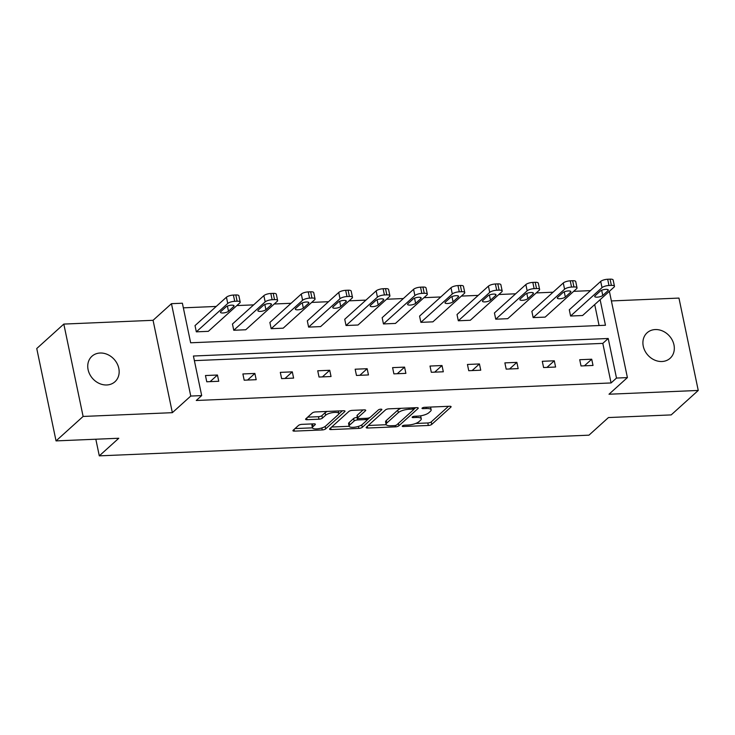 <?xml version="1.0" encoding="UTF-8"?>
<svg xmlns="http://www.w3.org/2000/svg" width="735" height="735" viewBox="0 0 735 735"><rect width="100%" height="100%" fill="white"/><g stroke="black" fill="none" stroke-linecap="round" stroke-linejoin="round"><path stroke-width="1.1" d="M402.403 425.923A1.847 0.57 168.2 0 0 402.247 426.226A1.847 0.57 168.2 0 0 403.313 426.52L428.33 425.464A2.637 0.818 168.2 0 0 431.748 424.407L450.877 407.126A2.637 0.818 168.2 0 0 451.097 406.685A2.637 0.818 168.2 0 0 449.581 406.262L424.564 407.319A1.847 0.57 168.2 0 0 422.166 408.063A1.847 0.57 168.2 0 0 422.009 408.366A1.847 0.57 168.2 0 0 423.075 408.66L426.309 408.531A8.425 2.618 168.2 0 1 431.16 409.873A8.425 2.618 168.2 0 1 430.444 411.278L428.854 412.721A8.425 2.618 168.2 0 1 417.921 416.111L414.678 416.249A1.847 0.57 168.2 0 0 412.289 416.993A1.847 0.57 168.2 0 0 412.133 417.296A1.847 0.57 168.2 0 0 413.189 417.59L416.433 417.452A8.425 2.618 168.2 0 1 421.274 418.803A8.425 2.618 168.2 0 1 420.567 420.209L418.968 421.651A8.425 2.618 168.2 0 1 408.035 425.041L404.792 425.179A1.847 0.57 168.2 0 0 402.403 425.923M100.116 353.02A17.171 14.415 -132.1 0 1 117.104 363.595A17.171 14.415 -132.1 0 1 114.963 381.741A17.171 14.415 -132.1 0 1 106.786 384.975A17.171 14.415 -132.1 0 1 89.799 374.4A17.171 14.415 -132.1 0 1 91.939 356.254A17.171 14.415 -132.1 0 1 100.116 353.02M655.271 329.556A17.171 14.415 -132.1 0 1 672.259 340.13A17.171 14.415 -132.1 0 1 670.127 358.276A17.171 14.415 -132.1 0 1 661.95 361.51A17.171 14.415 -132.1 0 1 644.962 350.935A17.171 14.415 -132.1 0 1 647.103 332.79A17.171 14.415 -132.1 0 1 655.271 329.556M63.816 324.08L83.11 416.451L172.357 412.675L153.064 320.304L63.816 324.08L36.75 348.528L56.044 440.899L118.785 438.253L99.298 455.856L588.965 435.166L608.451 417.553L671.184 414.908L698.25 390.45L678.956 298.079L611.391 300.937M56.044 440.899L83.11 416.451M301.947 424.352A2.637 0.818 168.2 0 0 298.529 425.409L293.164 430.26A2.637 0.818 168.2 0 0 292.934 430.701A2.637 0.818 168.2 0 0 294.45 431.123L322.242 429.947A2.637 0.818 168.2 0 0 325.66 428.891L344.788 411.609A2.637 0.818 168.2 0 0 345.009 411.168A2.637 0.818 168.2 0 0 343.493 410.746L315.701 411.922A2.637 0.818 168.2 0 0 312.283 412.978L305.806 418.84A2.637 0.818 168.2 0 0 305.585 419.272A2.637 0.818 168.2 0 0 307.101 419.694L318.99 419.198A2.637 0.818 168.2 0 0 322.408 418.132L325.623 415.229A7.047 2.187 168.2 0 1 333.157 412.537A7.047 2.187 168.2 0 1 338.817 413.52A7.047 2.187 168.2 0 1 338.219 414.696L325.633 426.079A7.047 2.187 168.2 0 1 318.099 428.771A7.047 2.187 168.2 0 1 312.43 427.779A7.047 2.187 168.2 0 1 313.027 426.603L315.131 424.711A2.637 0.818 168.2 0 0 315.352 424.27A2.637 0.818 168.2 0 0 313.836 423.847L301.947 424.352M609.379 291.317L627.405 377.597L609.003 394.226L698.25 390.45M627.405 377.597L616.49 378.056L608.222 338.486L193.415 356.016L201.684 395.586L190.76 396.055L171.466 303.674L182.381 303.215L190.65 342.786L605.456 325.256L600.118 299.687M201.684 395.586L196.263 400.483L611.079 382.953L616.49 378.056M172.357 412.675L190.76 396.055M366.397 427.164A2.637 0.818 168.2 0 0 366.177 427.605A2.637 0.818 168.2 0 0 367.693 428.027L395.476 426.851A2.637 0.818 168.2 0 0 398.894 425.795L418.022 408.513A2.637 0.818 168.2 0 0 418.243 408.072A2.637 0.818 168.2 0 0 416.727 407.649L388.944 408.825A2.637 0.818 168.2 0 0 385.526 409.882L366.397 427.164M358.864 428.404L331.072 429.571A2.637 0.818 168.2 0 1 329.556 429.157A2.637 0.818 168.2 0 1 329.776 428.716L348.904 411.435A2.637 0.818 168.2 0 1 352.322 410.369L364.22 409.873A2.637 0.818 168.2 0 1 365.736 410.295A2.637 0.818 168.2 0 1 365.506 410.727L357.752 417.737A2.637 0.818 168.2 0 0 357.532 418.178A2.637 0.818 168.2 0 0 359.048 418.601L366.93 418.27A2.637 0.818 168.2 0 0 370.348 417.204L378.424 409.909A1.847 0.57 168.2 0 1 380.399 409.202A1.847 0.57 168.2 0 1 381.878 409.469A1.847 0.57 168.2 0 1 381.722 409.772L362.281 427.338A2.637 0.818 168.2 0 1 358.864 428.404L358.441 426.373M95.826 439.227L99.298 455.856M277.619 300.477A5.365 1.663 168.2 0 1 277.168 301.368L245.747 329.758L233.758 330.263L232.453 324.025L263.865 295.635A5.365 1.663 -11.8 0 1 270.829 293.476L273.227 293.375A5.365 1.663 -11.8 0 1 276.314 294.239L277.619 300.477A5.365 1.663 168.2 0 0 274.532 299.623L272.134 299.724A5.365 1.663 168.2 0 0 265.17 301.883L263.865 295.635M352.478 297.317A5.365 1.663 168.2 0 1 352.019 298.208L320.607 326.597L308.608 327.103L307.303 320.855L338.725 292.475A5.365 1.663 -11.8 0 1 345.68 290.316L348.087 290.215A5.365 1.663 -11.8 0 1 351.174 291.069L352.478 297.317A5.365 1.663 168.2 0 0 349.391 296.453L346.984 296.554A5.365 1.663 168.2 0 0 340.02 298.713L338.725 292.475M427.329 294.147A5.365 1.663 168.2 0 1 426.87 295.047L395.458 323.428L383.459 323.933L382.154 317.695L413.575 289.314A5.365 1.663 -11.8 0 1 420.539 287.155L422.937 287.054A5.365 1.663 -11.8 0 1 426.024 287.909L427.329 294.147A5.365 1.663 168.2 0 0 424.242 293.293L421.844 293.394A5.365 1.663 168.2 0 0 414.88 295.553L413.575 289.314M502.18 290.987A5.365 1.663 168.2 0 1 501.729 291.887L470.308 320.267L458.318 320.772L457.014 314.534L488.426 286.145A5.365 1.663 -11.8 0 1 495.39 283.986L497.788 283.885A5.365 1.663 -11.8 0 1 500.875 284.748L502.18 290.987A5.365 1.663 168.2 0 0 499.093 290.132L496.695 290.233A5.365 1.663 168.2 0 0 489.73 292.392L488.426 286.145M577.03 287.826A5.365 1.663 168.2 0 1 576.58 288.717L545.159 317.107L533.169 317.612L531.864 311.364L563.276 282.984A5.365 1.663 -11.8 0 1 570.241 280.825L572.638 280.724A5.365 1.663 -11.8 0 1 575.735 281.579L577.03 287.826A5.365 1.663 168.2 0 0 573.943 286.962L571.545 287.063A5.365 1.663 168.2 0 0 564.581 289.222L563.276 282.984M599.08 325.522L594.707 304.575M590.49 290.628L573.677 291.345M553.069 292.208L536.247 292.925M515.639 293.798L498.826 294.505M478.209 295.378L461.396 296.086M440.789 296.958L423.966 297.666M403.359 298.539L386.546 299.246M365.929 300.119L349.116 300.835M328.508 301.699L311.695 302.416M291.078 303.289L274.265 303.996M253.658 304.869L236.835 305.576M216.228 306.449L183.346 307.836M614.46 286.246A5.365 1.663 168.2 0 1 614.01 287.137L582.589 315.517L570.59 316.032L569.294 309.784L600.706 281.404A5.365 1.663 -11.8 0 1 607.67 279.245L610.068 279.144A5.365 1.663 -11.8 0 1 613.155 279.998L614.46 286.246A5.365 1.663 168.2 0 0 611.373 285.382L608.975 285.483A5.365 1.663 168.2 0 0 602.011 287.642L600.706 281.404M539.609 289.406A5.365 1.663 168.2 0 1 539.15 290.297L507.738 318.687L495.739 319.192L494.434 312.954L525.856 284.564A5.365 1.663 -11.8 0 1 532.82 282.405L535.218 282.304A5.365 1.663 -11.8 0 1 538.305 283.168L539.609 289.406A5.365 1.663 168.2 0 0 536.522 288.543L534.125 288.653A5.365 1.663 168.2 0 0 527.16 290.812L525.856 284.564M464.759 292.567A5.365 1.663 168.2 0 1 464.299 293.467L432.887 321.847L420.889 322.353L419.584 316.114L450.996 287.734A5.365 1.663 -11.8 0 1 457.96 285.575L460.367 285.465A5.365 1.663 -11.8 0 1 463.454 286.328L464.759 292.567A5.365 1.663 168.2 0 0 461.663 291.712L459.265 291.813A5.365 1.663 168.2 0 0 452.301 293.972L450.996 287.734M389.899 295.736A5.365 1.663 168.2 0 1 389.449 296.628L358.028 325.008L346.038 325.522L344.733 319.275L376.145 290.895A5.365 1.663 -11.8 0 1 383.11 288.736L385.507 288.635A5.365 1.663 -11.8 0 1 388.594 289.489L389.899 295.736A5.365 1.663 168.2 0 0 386.812 294.873L384.414 294.974A5.365 1.663 168.2 0 0 377.45 297.133L376.145 290.895M315.049 298.897A5.365 1.663 168.2 0 1 314.598 299.788L283.177 328.177L271.178 328.683L269.874 322.444L301.295 294.055A5.365 1.663 -11.8 0 1 308.259 291.896L310.657 291.795A5.365 1.663 -11.8 0 1 313.744 292.659L315.049 298.897A5.365 1.663 168.2 0 0 311.962 298.033L309.564 298.144A5.365 1.663 168.2 0 0 302.599 300.293L301.295 294.055M240.198 302.057A5.365 1.663 168.2 0 1 239.739 302.958L208.327 331.338L196.328 331.843L195.023 325.605L226.444 297.216A5.365 1.663 -11.8 0 1 233.408 295.057L235.806 294.956A5.365 1.663 -11.8 0 1 238.893 295.819L240.198 302.057A5.365 1.663 168.2 0 0 237.111 301.203L234.713 301.304A5.365 1.663 168.2 0 0 227.749 303.463L226.444 297.216M153.064 320.304L171.466 303.674M611.079 382.953L602.81 343.383L194.38 360.637M602.81 343.383L608.222 338.486M205.46 375.539L217.45 375.025L218.754 381.272L206.765 381.777L205.46 375.539M242.881 373.95L254.88 373.444L256.184 379.692L244.185 380.197L242.881 373.95M280.311 372.369L292.31 371.864L293.605 378.102L281.615 378.617L280.311 372.369M317.731 370.789L329.73 370.284L331.035 376.522L319.036 377.037L317.731 370.789M355.161 369.209L367.16 368.704L368.465 374.942L356.466 375.447L355.161 369.209M392.591 367.629L404.581 367.123L405.885 373.362L393.896 373.867L392.591 367.629M430.012 366.048L442.011 365.534L443.315 371.781L431.316 372.287L430.012 366.048M467.442 364.468L479.44 363.954L480.745 370.201L468.746 370.706L467.442 364.468M504.871 362.879L516.861 362.373L518.166 368.621L506.176 369.126L504.871 362.879M542.292 361.298L554.291 360.793L555.596 367.031L543.597 367.546L542.292 361.298M579.722 359.718L591.721 359.213L593.016 365.451L581.027 365.956L579.722 359.718M591.721 359.213L584.408 365.819M554.291 360.793L546.978 367.399M516.861 362.373L509.557 368.979M479.44 363.954L472.127 370.559M442.011 365.534L434.697 372.14M404.581 367.123L397.277 373.729M367.16 368.704L359.847 375.309M329.73 370.284L322.417 376.89M292.31 371.864L284.996 378.47M254.88 373.444L247.566 380.05M217.45 375.025L210.136 381.63M421.274 418.803L420.76 416.304A8.425 2.618 168.2 0 0 420.503 415.854M431.16 409.873L430.637 407.383A8.425 2.618 168.2 0 0 430.508 407.071M415.624 423.479L427.807 422.965A2.637 0.818 168.2 0 0 431.224 421.908L448.488 406.308M413.713 409.432L415.642 407.695M368.263 425.482L386.242 424.72M394.373 425.62A1.847 0.57 168.2 0 0 396.771 424.876L413.557 409.707A1.847 0.57 168.2 0 0 413.713 409.404A1.847 0.57 168.2 0 0 412.657 409.101L409.239 409.248A8.425 2.618 168.2 0 0 398.306 412.638L386.821 423.011A8.425 2.618 168.2 0 0 386.114 424.417A8.425 2.618 168.2 0 0 390.965 425.758L394.373 425.62M401.126 408.311A8.425 2.618 168.2 0 0 397.782 410.139L398.306 412.638M386.114 424.417L385.59 421.918A8.425 2.618 168.2 0 1 386.307 420.512L397.782 410.139M349.134 426.291L331.641 427.035M363.127 409.919L357.228 415.247A2.637 0.818 168.2 0 0 357.008 415.679L357.532 418.178M369.824 417.553L366.958 420.144M349.704 425.014A7.047 2.187 168.2 0 0 349.107 426.19A7.047 2.187 168.2 0 0 354.766 427.173A7.047 2.187 168.2 0 0 362.3 424.481L366.737 420.475A2.637 0.818 168.2 0 0 366.958 420.034A2.637 0.818 168.2 0 0 365.442 419.611L357.559 419.942A2.637 0.818 168.2 0 0 354.141 421.008L349.704 425.014L349.18 422.515A7.047 2.187 168.2 0 0 348.583 423.691L349.107 426.19M349.18 422.515L353.618 418.509A2.637 0.818 168.2 0 1 357.035 417.443L357.375 417.434M312.43 427.779L311.916 425.289A7.047 2.187 168.2 0 1 312.513 424.113L312.742 423.893M338.817 413.52L338.293 411.03A7.047 2.187 168.2 0 0 338.284 410.966M327.332 411.425A7.047 2.187 168.2 0 0 325.1 412.73L325.623 415.229M307.671 417.158L318.466 416.699A2.637 0.818 168.2 0 0 321.884 415.642L325.1 412.73M338.688 414.145L342.4 410.791M295.02 428.579L312.448 427.844M570.59 316.032L602.011 287.642M600.274 291.078L595.074 295.773A4.291 1.332 168.2 0 0 594.716 296.481A4.291 1.332 168.2 0 0 598.161 297.087A4.291 1.332 168.2 0 0 602.755 295.442L607.946 290.748A4.291 1.332 168.2 0 0 608.314 290.031A4.291 1.332 168.2 0 0 604.859 289.434A4.291 1.332 168.2 0 0 600.274 291.078M533.169 317.612L564.581 289.222M562.845 292.659L557.654 297.353A4.291 1.332 168.2 0 0 557.286 298.07A4.291 1.332 168.2 0 0 560.731 298.667A4.291 1.332 168.2 0 0 565.325 297.023L570.525 292.328A4.291 1.332 168.2 0 0 570.884 291.611A4.291 1.332 168.2 0 0 567.438 291.014A4.291 1.332 168.2 0 0 562.845 292.659M495.739 319.192L527.16 290.812M525.415 294.239L520.224 298.934A4.291 1.332 168.2 0 0 519.856 299.65A4.291 1.332 168.2 0 0 523.311 300.248A4.291 1.332 168.2 0 0 527.905 298.612L533.096 293.917A4.291 1.332 168.2 0 0 533.463 293.201A4.291 1.332 168.2 0 0 530.009 292.594A4.291 1.332 168.2 0 0 525.415 294.239M458.318 320.772L489.73 292.392M487.994 295.819L482.794 300.514A4.291 1.332 168.2 0 0 482.436 301.231A4.291 1.332 168.2 0 0 485.881 301.828A4.291 1.332 168.2 0 0 490.475 300.192L495.666 295.498A4.291 1.332 168.2 0 0 496.033 294.781A4.291 1.332 168.2 0 0 492.588 294.175A4.291 1.332 168.2 0 0 487.994 295.819M420.889 322.353L452.301 293.972M450.564 297.399L445.373 302.094A4.291 1.332 168.2 0 0 445.006 302.811A4.291 1.332 168.2 0 0 448.46 303.417A4.291 1.332 168.2 0 0 453.045 301.773L458.245 297.078A4.291 1.332 168.2 0 0 458.603 296.361A4.291 1.332 168.2 0 0 455.158 295.764A4.291 1.332 168.2 0 0 450.564 297.399M383.459 323.933L414.88 295.553M413.143 298.98L407.943 303.674A4.291 1.332 168.2 0 0 407.576 304.391A4.291 1.332 168.2 0 0 411.03 304.997A4.291 1.332 168.2 0 0 415.624 303.353L420.815 298.658A4.291 1.332 168.2 0 0 421.183 297.941A4.291 1.332 168.2 0 0 417.728 297.344A4.291 1.332 168.2 0 0 413.143 298.98M346.038 325.522L377.45 297.133M375.714 300.56L370.513 305.255A4.291 1.332 168.2 0 0 370.155 305.971A4.291 1.332 168.2 0 0 373.6 306.578A4.291 1.332 168.2 0 0 378.194 304.933L383.394 300.238A4.291 1.332 168.2 0 0 383.753 299.522A4.291 1.332 168.2 0 0 380.307 298.925A4.291 1.332 168.2 0 0 375.714 300.56M308.608 327.103L340.02 298.713M338.284 302.149L333.093 306.844A4.291 1.332 168.2 0 0 332.725 307.561A4.291 1.332 168.2 0 0 336.18 308.158A4.291 1.332 168.2 0 0 340.764 306.513L345.964 301.819A4.291 1.332 168.2 0 0 346.332 301.102A4.291 1.332 168.2 0 0 342.877 300.505A4.291 1.332 168.2 0 0 338.284 302.149M271.178 328.683L302.599 300.293M300.863 303.73L295.663 308.424A4.291 1.332 168.2 0 0 295.295 309.141A4.291 1.332 168.2 0 0 298.75 309.738A4.291 1.332 168.2 0 0 303.344 308.103L308.535 303.408A4.291 1.332 168.2 0 0 308.902 302.691A4.291 1.332 168.2 0 0 305.448 302.085A4.291 1.332 168.2 0 0 300.863 303.73M233.758 330.263L265.17 301.883M263.433 305.31L258.233 310.005A4.291 1.332 168.2 0 0 257.875 310.721A4.291 1.332 168.2 0 0 261.32 311.318A4.291 1.332 168.2 0 0 265.914 309.683L271.114 304.988A4.291 1.332 168.2 0 0 271.472 304.272A4.291 1.332 168.2 0 0 268.027 303.665A4.291 1.332 168.2 0 0 263.433 305.31M196.328 331.843L227.749 303.463M226.003 306.89L220.812 311.585A4.291 1.332 168.2 0 0 220.445 312.301A4.291 1.332 168.2 0 0 223.899 312.899A4.291 1.332 168.2 0 0 228.484 311.263L233.684 306.568A4.291 1.332 168.2 0 0 234.052 305.852A4.291 1.332 168.2 0 0 230.597 305.245A4.291 1.332 168.2 0 0 226.003 306.89M403.102 425.528L403.313 426.52M422.864 407.677L423.075 408.66M412.987 416.607L413.189 417.59M416.166 416.185L416.433 417.452M426.043 407.254L426.309 408.531M450.72 406.372L450.877 407.126M431.224 421.908L431.748 424.407M427.807 422.965L428.33 425.464M417.866 407.76L418.022 408.513M398.398 423.406L398.894 425.795M395.2 425.51L395.476 426.851M367.335 426.318L367.693 428.027M412.39 407.833L412.657 409.101M408.972 407.98L409.239 409.248M386.307 420.512L386.821 423.011M330.713 427.871L331.072 429.571M365.35 409.983L365.506 410.727M357.228 415.247L357.752 417.737M381.612 409.248L381.722 409.772M361.767 424.894L362.281 427.338M365.176 418.344L365.442 419.611M357.035 417.443L357.559 419.942M353.618 418.509L354.141 421.008M314.975 423.957L315.131 424.711M312.513 424.113L313.027 426.603M321.884 415.642L322.408 418.132M318.466 416.699L318.99 419.198M306.743 417.994L307.101 419.694M344.632 410.856L344.788 411.609M325.146 426.447L325.66 428.891M321.82 427.954L322.242 429.947M294.092 429.415L294.45 431.123M611.373 285.382L610.068 279.144M608.975 285.483L607.67 279.245M607.689 289.526L607.946 290.748M601.671 290.261L602.755 295.442M573.943 286.962L572.638 280.724M571.545 287.063L570.241 280.825M570.268 291.106L570.525 292.328M564.241 291.841L565.325 297.023M536.522 288.543L535.218 282.304M534.125 288.653L532.82 282.405M532.838 292.686L533.096 293.917M526.82 293.421L527.905 298.612M499.093 290.132L497.788 283.885M496.695 290.233L495.39 283.986M495.418 294.266L495.666 295.498M489.391 295.011L490.475 300.192M461.663 291.712L460.367 285.465M459.265 291.813L457.96 285.575M457.988 295.847L458.245 297.078M451.961 296.591L453.045 301.773M424.242 293.293L422.937 287.054M421.844 293.394L420.539 287.155M420.558 297.436L420.815 298.658M414.54 298.171L415.624 303.353M386.812 294.873L385.507 288.635M384.414 294.974L383.11 288.736M383.137 299.016L383.394 300.238M377.11 299.751L378.194 304.933M349.391 296.453L348.087 290.215M346.984 296.554L345.68 290.316M345.707 300.597L345.964 301.819M339.689 301.332L340.764 306.513M311.962 298.033L310.657 291.795M309.564 298.144L308.259 291.896M308.277 302.177L308.535 303.408M302.26 302.912L303.344 308.103M274.532 299.623L273.227 293.375M272.134 299.724L270.829 293.476M270.857 303.757L271.114 304.988M264.83 304.501L265.914 309.683M237.111 301.203L235.806 294.956M234.713 301.304L233.408 295.057M233.427 305.337L233.684 306.568M227.409 306.082L228.484 311.263M413.382 407.796L413.713 409.404M366.59 418.279L366.958 420.034"/></g></svg>
